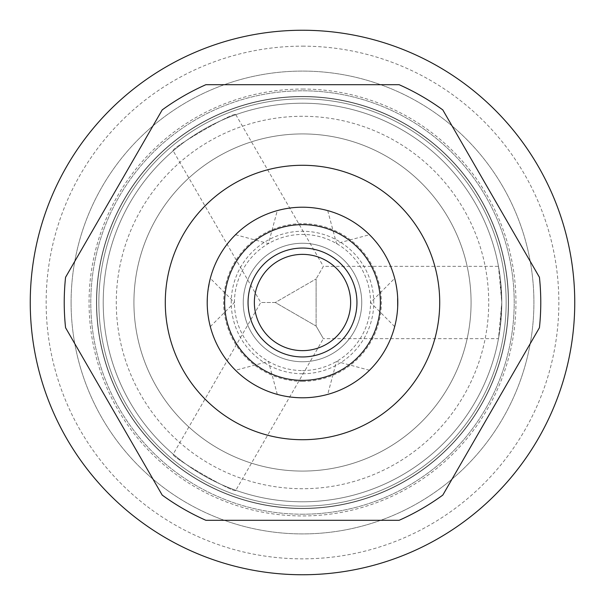 <?xml version="1.0" encoding="UTF-8"?>
<svg xmlns="http://www.w3.org/2000/svg" width="605" height="605" viewBox="0 0 605 605"><rect width="100%" height="100%" fill="white"/><g stroke="black" fill="none" stroke-linecap="round" stroke-linejoin="round"><path stroke-width="0.45" stroke-dasharray="3.02 2.27" d="M302.5 373.754A71.254 71.254 0 0 0 373.754 302.5A71.254 71.254 0 0 0 302.5 231.246A71.254 71.254 0 0 0 231.246 302.5A71.254 71.254 0 0 0 302.5 373.754M302.5 361.745A59.245 59.245 0 0 0 361.745 302.5A59.245 59.245 0 0 0 302.5 243.255A59.245 59.245 0 0 0 243.255 302.5A59.245 59.245 0 0 0 302.5 361.745A59.245 59.245 0 0 1 243.255 302.5A59.245 59.245 0 0 1 302.5 243.255A59.245 59.245 0 0 0 243.255 302.5A59.245 59.245 0 0 0 302.5 361.745A59.245 59.245 0 0 0 361.745 302.5A59.245 59.245 0 0 0 302.5 243.255A59.245 59.245 0 0 1 361.745 302.5A59.245 59.245 0 0 1 302.5 361.745M302.5 381.347A78.847 78.847 0 0 1 223.653 302.5A78.847 78.847 0 0 1 302.5 223.653A78.847 78.847 0 0 1 381.347 302.5A78.847 78.847 0 0 1 302.5 381.347M302.5 116.281A186.219 186.219 0 0 0 116.281 302.5A186.219 186.219 0 0 0 302.5 488.719A186.219 186.219 0 0 0 488.719 302.5A186.219 186.219 0 0 0 302.5 116.281M302.5 103.213A199.287 199.287 0 0 0 103.213 302.5A199.287 199.287 0 0 0 302.5 501.787A199.287 199.287 0 0 0 501.787 302.5A199.287 199.287 0 0 0 302.5 103.213A199.287 199.287 0 0 1 501.787 302.5A199.287 199.287 0 0 1 302.5 501.787A199.287 199.287 0 0 1 103.213 302.5A199.287 199.287 0 0 1 302.5 103.213A199.287 199.287 0 0 0 103.213 302.5A199.287 199.287 0 0 0 302.5 501.787A199.287 199.287 0 0 0 501.787 302.5A199.287 199.287 0 0 0 302.5 103.213A199.287 199.287 0 0 0 103.213 302.5A199.287 199.287 0 0 0 302.5 501.787A199.287 199.287 0 0 0 501.787 302.5A199.287 199.287 0 0 0 302.5 103.213M302.5 506.143A203.643 203.643 0 0 1 98.857 302.5A203.643 203.643 0 0 1 302.5 98.857A203.643 203.643 0 0 1 506.143 302.5A203.643 203.643 0 0 1 302.5 506.143A203.643 203.643 0 0 1 98.857 302.5A203.643 203.643 0 0 1 302.5 98.857A203.643 203.643 0 0 1 506.143 302.5A203.643 203.643 0 0 1 302.5 506.143A203.643 203.643 0 0 1 98.857 302.5A203.643 203.643 0 0 1 302.5 98.857A203.643 203.643 0 0 1 506.143 302.5A203.643 203.643 0 0 1 302.5 506.143A203.643 203.643 0 0 1 98.857 302.5A203.643 203.643 0 0 1 302.5 98.857A203.643 203.643 0 0 1 506.143 302.5A203.643 203.643 0 0 1 302.5 506.143A203.643 203.643 0 0 1 98.857 302.5A203.643 203.643 0 0 1 302.5 98.857A203.643 203.643 0 0 1 506.143 302.5A203.643 203.643 0 0 1 302.5 506.143M302.5 471.076A168.576 168.576 0 0 0 471.076 302.5A168.576 168.576 0 0 0 302.5 133.924A168.576 168.576 0 0 1 471.076 302.5A168.576 168.576 0 0 1 302.5 471.076A168.576 168.576 0 0 1 133.924 302.5A168.576 168.576 0 0 1 302.5 133.924A168.576 168.576 0 0 1 471.076 302.5A168.576 168.576 0 0 1 302.5 471.076A168.576 168.576 0 0 0 471.076 302.5A168.576 168.576 0 0 0 302.5 133.924A168.576 168.576 0 0 1 471.076 302.5A168.576 168.576 0 0 1 302.5 471.076A168.576 168.576 0 0 1 133.924 302.5A168.576 168.576 0 0 1 302.5 133.924A168.576 168.576 0 0 1 471.076 302.5A168.576 168.576 0 0 1 302.5 471.076A168.576 168.576 0 0 1 133.924 302.5A168.576 168.576 0 0 1 302.5 133.924A168.576 168.576 0 0 1 471.076 302.5A168.576 168.576 0 0 1 302.5 471.076A168.576 168.576 0 0 1 133.924 302.5A168.576 168.576 0 0 1 302.5 133.924A168.576 168.576 0 0 0 133.924 302.5A168.576 168.576 0 0 0 302.5 471.076A168.576 168.576 0 0 1 133.924 302.5A168.576 168.576 0 0 1 302.5 133.924A168.576 168.576 0 0 0 133.924 302.5A168.576 168.576 0 0 0 302.5 471.076M302.5 96.46A206.04 206.04 0 0 1 508.54 302.5A206.04 206.04 0 0 1 302.5 508.54A206.04 206.04 0 0 1 96.46 302.5A206.04 206.04 0 0 1 302.5 96.46A206.04 206.04 0 0 1 508.54 302.5A206.04 206.04 0 0 1 302.5 508.54A206.04 206.04 0 0 1 96.46 302.5A206.04 206.04 0 0 1 302.5 96.46A206.04 206.04 0 0 0 96.46 302.5A206.04 206.04 0 0 0 302.5 508.54A206.04 206.04 0 0 0 508.54 302.5A206.04 206.04 0 0 0 302.5 96.46A206.04 206.04 0 0 0 96.46 302.5A206.04 206.04 0 0 0 302.5 508.54A206.04 206.04 0 0 0 508.54 302.5A206.04 206.04 0 0 0 302.5 96.46M235.821 490.3C235.942 494.527 169.476 456.155 173.196 454.143C169.476 456.155 235.95 494.535 235.821 490.3L323.373 338.656L316.113 326.08L323.373 338.656L498.482 338.656L501.787 302.5L500.138 276.946L498.482 266.344L501.787 302.5L500.138 328.054L498.482 338.656M173.196 150.857C169.476 148.845 235.95 110.465 235.821 114.7C235.942 110.473 169.483 148.845 173.196 150.857L260.755 302.5L275.275 302.5L316.113 326.08L316.113 302.5L316.113 326.08L275.275 302.5L316.113 278.92L275.275 302.5L260.755 302.5L173.196 454.143M71.087 302.5A231.412 231.412 0 0 0 302.5 533.913A231.412 231.412 0 0 0 533.913 302.5A231.412 231.412 0 0 0 302.5 71.087A231.412 231.412 0 0 0 71.087 302.5A231.412 231.412 0 0 0 302.5 533.913A231.412 231.412 0 0 0 533.913 302.5A231.412 231.412 0 0 0 302.5 71.087A231.412 231.412 0 0 0 71.087 302.5M302.5 508.321A205.821 205.821 0 0 0 508.321 302.5A205.821 205.821 0 0 0 302.5 96.679A205.821 205.821 0 0 1 508.321 302.5A205.821 205.821 0 0 1 302.5 508.321A205.821 205.821 0 0 1 96.679 302.5A205.821 205.821 0 0 1 302.5 96.679A205.821 205.821 0 0 0 96.679 302.5A205.821 205.821 0 0 0 302.5 508.321A205.821 205.821 0 0 1 96.679 302.5A205.821 205.821 0 0 1 302.5 96.679A205.821 205.821 0 0 1 508.321 302.5A205.821 205.821 0 0 1 302.5 508.321M30.25 302.5A272.25 272.25 0 0 0 302.5 574.75A272.25 272.25 0 0 0 574.75 302.5A272.25 272.25 0 0 0 302.5 30.25A272.25 272.25 0 0 0 30.25 302.5M162.193 109.913L65.567 277.287A238.272 238.272 0 0 0 65.567 327.713L162.193 495.087A238.272 238.272 0 0 0 205.874 520.3L399.126 520.3A238.272 238.272 0 0 0 442.807 495.087L539.433 327.713A238.272 238.272 0 0 0 539.433 277.287L442.807 109.913A238.272 238.272 0 0 0 399.126 84.7L205.874 84.7A238.272 238.272 0 0 0 162.193 109.913M302.5 397.787A95.287 95.287 0 0 0 397.787 302.5A95.287 95.287 0 0 0 302.5 207.213A95.287 95.287 0 0 0 207.213 302.5A95.287 95.287 0 0 0 302.5 397.787M397.334 293.221L397.674 307.143M397.334 311.757L397.417 310.932M397.334 311.787L396.812 316.097M396.691 316.922L395.541 323.055M395.141 324.817L395.012 325.324M395.02 325.309L395.549 323.04M395.587 322.843L396.162 320.045M396.82 316.075L397.311 311.983M397.674 297.796L397.417 294.068M397.334 293.213L395.541 281.945M395.141 280.183L395.012 279.676M395.02 279.691L395.549 281.96M395.587 282.157L396.162 284.955M396.82 288.925L397.311 293.017M367.757 233.069L366.728 232.116L367.757 233.069M365.67 231.155L362.932 228.826L365.67 231.155M362.894 228.796L359.612 226.225L362.894 228.796M359.317 226.005L355.982 223.638L359.317 226.005M355.521 223.328L352.133 221.158L355.528 223.328M351.876 220.999L348.397 218.995L351.868 220.999M348.132 218.851L344.54 216.991L348.132 218.851M340.328 215.047L344.056 216.749L340.335 215.047M340.002 214.904L336.13 213.346L340.002 214.904M336.085 213.331L332.697 212.128L336.093 213.331M331.336 211.682L330.005 211.266L331.336 211.682M367.757 371.931L366.728 372.884L367.757 371.931M365.67 373.845L362.932 376.166L365.67 373.845M362.894 376.204L359.612 378.775L362.894 376.204M359.317 378.995L355.982 381.362L359.317 378.995M355.528 381.672L352.133 383.842L355.521 381.672M351.868 384.001L348.404 385.998L351.876 383.993M348.132 386.149L344.548 388.009L348.132 386.149M340.335 389.953L344.056 388.251L340.328 389.953M340.002 390.096L336.13 391.654L340.002 390.096M336.093 391.669L332.697 392.872L336.085 391.669M331.336 393.318L330.005 393.734L331.336 393.318M237.243 233.069L238.272 232.116L237.243 233.069M239.33 231.155L242.068 228.834L239.33 231.155M242.106 228.796L245.388 226.225L242.106 228.796M245.683 226.005L249.018 223.638L245.683 226.005M249.472 223.328L252.867 221.158L249.479 223.328M253.132 220.999L256.596 219.002L253.124 221.006M256.868 218.851L260.452 216.991L256.868 218.851M264.665 215.047L260.944 216.749L264.672 215.047M264.998 214.904L268.87 213.346L264.998 214.904M268.907 213.331L272.303 212.128L268.915 213.331M273.664 211.682L274.995 211.266L273.664 211.682M207.583 310.932L207.666 311.757M207.689 311.983L208.18 316.075M208.309 316.922L209.459 323.055M208.838 320.045L209.413 322.843M209.451 323.04L209.98 325.309M209.988 325.324L209.859 324.817M208.188 316.097L207.666 311.787M207.583 294.068L207.666 293.243M207.689 293.017L208.18 288.925M208.309 288.078L208.816 285.106M208.838 284.955L209.413 282.157M209.451 281.96L209.98 279.691M210.313 326.624L234.438 302.5L210.313 278.376L207.659 293.259M207.326 297.857L207.213 302.5M274.995 393.734L273.664 393.318L274.995 393.734M272.303 392.872L268.915 391.669L272.303 392.872M268.87 391.654L264.998 390.096L268.87 391.654M264.665 389.953L260.944 388.251L264.672 389.953M260.46 388.009L256.868 386.149L260.452 388.009M256.603 386.005L253.124 384.001L256.596 385.998M252.867 383.842L249.479 381.672L252.867 383.842M249.018 381.362L245.683 378.995L249.018 381.362M245.388 378.775L242.106 376.204L245.388 378.775M242.068 376.174L239.33 373.845L242.068 376.166M238.272 372.884L237.243 371.931L238.272 372.884M302.5 254.365A48.135 48.135 0 0 0 254.365 302.5A48.135 48.135 0 0 0 302.5 350.635A48.135 48.135 0 0 1 254.365 302.5A48.135 48.135 0 0 1 302.5 254.365A48.135 48.135 0 0 1 350.635 302.5A48.135 48.135 0 0 1 302.5 350.635A48.135 48.135 0 0 0 350.635 302.5A48.135 48.135 0 0 0 302.5 254.365M235.519 234.725L268.469 243.558L277.294 210.608M277.294 394.392L268.469 361.442L235.519 370.275M327.706 210.608L336.531 243.558L369.481 234.725M369.481 370.275L336.531 361.442L327.706 394.392M235.821 114.7L323.373 266.344L316.113 278.92L323.373 266.344L498.482 266.344M316.113 302.5L316.113 278.92L316.113 302.5M302.5 46.146A256.354 256.354 0 0 1 558.854 302.5A256.354 256.354 0 0 1 302.5 558.854A256.354 256.354 0 0 1 46.146 302.5A256.354 256.354 0 0 1 302.5 46.146M302.5 89.056A213.444 213.444 0 0 1 515.944 302.5A213.444 213.444 0 0 1 302.5 515.944A213.444 213.444 0 0 1 89.056 302.5A213.444 213.444 0 0 1 302.5 89.056M302.5 514.205A211.705 211.705 0 0 0 514.205 302.5A211.705 211.705 0 0 0 302.5 90.795A211.705 211.705 0 0 1 514.205 302.5A211.705 211.705 0 0 1 302.5 514.205A211.705 211.705 0 0 1 90.795 302.5A211.705 211.705 0 0 1 302.5 90.795A211.705 211.705 0 0 0 90.795 302.5A211.705 211.705 0 0 0 302.5 514.205M302.5 248.05A54.45 54.45 0 0 0 248.05 302.5A54.45 54.45 0 0 0 302.5 356.95A54.45 54.45 0 0 0 356.95 302.5A54.45 54.45 0 0 0 302.5 248.05M302.5 370.562A68.062 68.062 0 0 0 370.562 302.5A68.062 68.062 0 0 0 302.5 234.438A68.062 68.062 0 0 0 234.438 302.5A68.062 68.062 0 0 0 302.5 370.562A68.062 68.062 0 0 1 234.438 302.5A68.062 68.062 0 0 1 302.5 234.438A68.062 68.062 0 0 1 370.562 302.5A68.062 68.062 0 0 1 302.5 370.562M394.687 326.624L370.562 302.5L394.687 278.376"/><path stroke-width="0.91" d="M30.25 302.5A272.25 272.25 0 0 0 302.5 574.75A272.25 272.25 0 0 0 574.75 302.5A272.25 272.25 0 0 0 302.5 30.25A272.25 272.25 0 0 0 30.25 302.5M65.567 277.287L162.193 109.913A238.272 238.272 0 0 1 205.874 84.7L399.126 84.7A238.272 238.272 0 0 1 442.807 109.913L539.433 277.287A238.272 238.272 0 0 1 539.433 327.713L442.807 495.087A238.272 238.272 0 0 1 399.126 520.3L205.874 520.3A238.272 238.272 0 0 1 162.193 495.087L65.567 327.713A238.272 238.272 0 0 1 65.567 277.287M302.5 165.286A137.214 137.214 0 0 1 439.714 302.5A137.214 137.214 0 0 1 302.5 439.714A137.214 137.214 0 0 1 165.286 302.5A137.214 137.214 0 0 1 302.5 165.286M397.674 307.143L397.674 297.796M397.417 310.932L397.334 311.787M396.812 316.097L396.162 320.045M395.541 323.055L395.141 324.817M396.691 316.922L396.82 316.075M397.417 294.068L397.334 293.213M396.82 288.925L396.162 284.955M395.541 281.945L395.141 280.183M369.481 234.725L367.757 233.069L369.481 234.725M366.728 232.116L365.67 231.155L366.728 232.116M355.982 223.638L355.521 223.328L355.982 223.638M332.697 212.128L331.336 211.682L332.697 212.128M330.005 211.266L327.706 210.608L330.005 211.266M369.481 370.275L367.757 371.931L369.481 370.275M366.728 372.884L365.67 373.845L366.728 372.884M355.982 381.362L355.528 381.672L355.982 381.362M332.697 392.872L331.336 393.318L332.697 392.872M330.005 393.734L327.706 394.392L330.005 393.734M235.519 234.725L237.243 233.069L235.519 234.725M238.272 232.116L239.33 231.155L238.272 232.116M249.018 223.638L249.472 223.328L249.018 223.638M272.303 212.128L273.664 211.682L272.303 212.128M274.995 211.266L277.294 210.608L274.995 211.266M207.213 302.5L207.326 297.857M208.18 316.075L208.309 316.922M208.188 316.097L208.838 320.045M209.859 324.817L209.459 323.055M207.666 311.787L207.583 310.932M208.18 288.925L208.309 288.078M209.98 279.691L210.313 278.376M207.659 293.259L207.583 294.068M277.294 394.392L274.995 393.734L277.294 394.392M273.664 393.318L272.303 392.872L273.664 393.318M260.944 388.251L260.46 388.009L260.944 388.251M239.33 373.845L238.272 372.884L239.33 373.845M237.243 371.931L235.519 370.275L237.243 371.931M302.5 397.787A95.287 95.287 0 0 1 207.213 302.5A95.287 95.287 0 0 1 302.5 207.213A95.287 95.287 0 0 1 397.787 302.5A95.287 95.287 0 0 1 302.5 397.787A95.287 95.287 0 0 0 397.787 302.5A95.287 95.287 0 0 0 302.5 207.213A95.287 95.287 0 0 0 207.213 302.5A95.287 95.287 0 0 0 302.5 397.787M302.5 254.365A48.135 48.135 0 0 0 254.365 302.5A48.135 48.135 0 0 0 302.5 350.635A48.135 48.135 0 0 0 350.635 302.5A48.135 48.135 0 0 0 302.5 254.365M302.5 248.05A54.45 54.45 0 0 0 248.05 302.5A54.45 54.45 0 0 0 302.5 356.95A54.45 54.45 0 0 0 356.95 302.5A54.45 54.45 0 0 0 302.5 248.05M302.5 380.363A77.863 77.863 0 0 1 224.637 302.5A77.863 77.863 0 0 1 302.5 224.637A77.863 77.863 0 0 1 380.363 302.5A77.863 77.863 0 0 1 302.5 380.363"/></g></svg>
